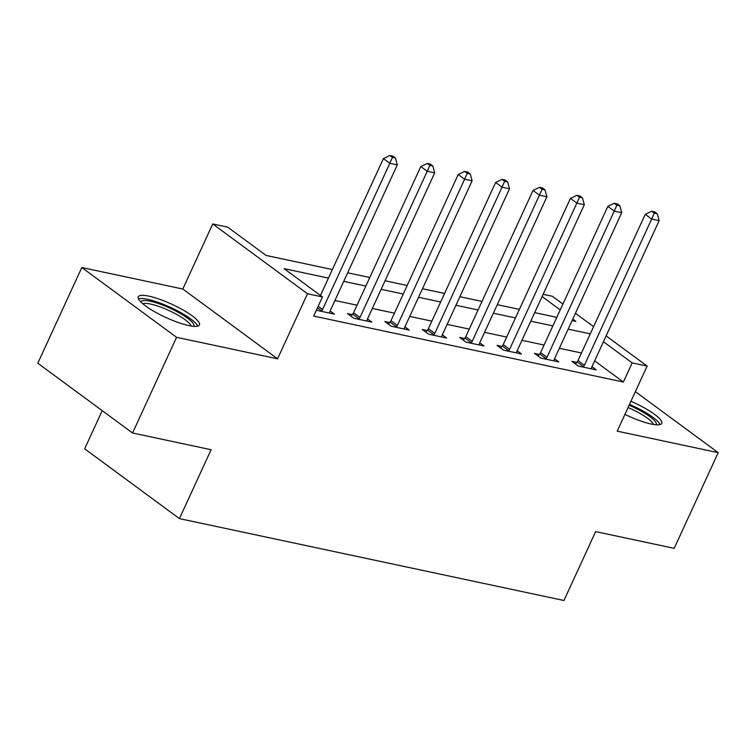 <?xml version="1.0" encoding="UTF-8"?>
<svg xmlns="http://www.w3.org/2000/svg" width="756" height="756" viewBox="0 0 756 756"><rect width="100%" height="100%" fill="white"/><g stroke="black" fill="none" stroke-linecap="round" stroke-linejoin="round"><path stroke-width="1.13" d="M624.919 414.373A33.651 7.258 24.7 0 0 651.143 424.021A33.651 7.258 24.7 0 0 661.736 423.379A33.651 7.258 24.7 0 0 630.948 401.275M148.866 296.144A33.651 7.258 24.7 0 0 138.272 296.796A33.651 7.258 24.7 0 0 154.63 311.737A33.651 7.258 24.7 0 0 188.82 325.571A33.651 7.258 24.7 0 0 199.414 324.919A33.651 7.258 24.7 0 0 183.056 309.988A33.651 7.258 24.7 0 0 148.866 296.144M543.11 294.311L552.371 296.286L562.918 304.054M102.221 410.65L84.663 448.828L179.427 518.616L563.948 600.5L595.643 531.61L674.191 548.336L718.2 452.655L635.371 391.655M179.427 518.616L211.113 449.725L132.565 432.999L37.8 363.211L81.809 267.52L176.573 337.308L277.565 358.816L307.494 293.753L212.729 223.956L227.698 227.15L266.112 255.443L332.375 269.552M277.565 358.816L182.801 289.028L81.809 267.52M182.801 289.028L212.729 223.956M132.565 432.999L176.573 337.308M328.444 278.095L284.039 268.645L322.462 296.938L313.655 316.074L623.369 382.026L594.641 360.867M581.477 352.995L559.355 348.289M544.065 345.029L521.952 340.323M506.662 337.063L484.549 332.356M469.259 329.096L447.146 324.39M431.856 321.13L409.743 316.424M394.452 313.164L372.33 308.457M357.049 305.207L334.927 300.491M316.348 310.225L334.407 314.127L330.117 310.962M352.324 314.59L347.458 313.551L353.855 318.267L371.81 322.094L367.52 318.928M389.727 322.557L384.861 321.517L391.258 326.233L409.213 330.06L404.923 326.894M427.131 330.523L422.264 329.484L428.671 334.199L446.626 338.017L442.326 334.861M464.534 338.48L459.667 337.45L466.074 342.166L484.029 345.983L479.729 342.827M501.946 346.446L497.079 345.416L503.477 350.132L521.432 353.95L517.142 350.793M539.349 354.413L534.483 353.383L540.88 358.098L558.835 361.916L554.545 358.75M576.752 362.379L571.886 361.34L578.283 366.055L596.238 369.882L591.948 366.717M606.132 335.881L647.136 366.074L617.208 431.147L718.2 452.655M647.136 366.074L632.177 362.889L603.439 341.731M623.369 382.026L632.177 362.889M322.462 296.938L307.494 293.753M575.458 313.286L593.592 326.649M572.094 320.601L575.826 321.394L572.764 319.136M560.224 309.903L542.09 296.55M347.665 272.803L369.779 277.518M385.069 280.769L407.182 285.485M422.472 288.735L444.585 293.451M459.875 296.702L481.997 301.417M497.278 304.668L519.4 309.374M534.69 312.634L556.803 317.34M590.275 333.859L568.162 329.144M552.872 325.893L530.759 321.187M515.469 317.926L493.347 313.22M478.066 309.96L455.944 305.254M440.654 301.994L418.54 297.288M403.25 294.027L381.137 289.321M365.847 286.061L343.734 281.355M321.319 311.34L321.697 310.886A4.319 2.911 126.4 0 0 322.566 309.506L389.822 163.296L397.297 164.884L330.051 311.094A4.319 2.911 126.4 0 0 329.607 312.568L329.54 313.088M320.459 295.464L383.415 158.58L389.822 163.296L392.43 157.38L395.426 158.023L392.865 156.133L389.869 155.5L392.43 157.38M389.869 155.5L383.415 158.58M397.297 164.884L395.426 158.023M358.722 319.306L359.1 318.852A4.319 2.911 126.4 0 0 359.979 317.473L427.225 171.262L434.7 172.85L367.454 319.06A4.319 2.911 126.4 0 0 367.019 320.535L366.943 321.054M351.011 316.169L352.702 314.137A4.319 2.911 126.4 0 0 353.572 312.757L420.818 166.547L427.225 171.262L429.833 165.347L432.829 165.98L430.268 164.099L427.272 163.457L429.833 165.347M427.272 163.457L420.818 166.547M434.7 172.85L432.829 165.98M396.135 327.272L396.503 326.819A4.319 2.911 126.4 0 0 397.382 325.43L464.628 179.229L472.113 180.816L404.857 327.027A4.319 2.911 126.4 0 0 404.422 328.501L404.347 329.021M388.414 324.135L390.105 322.103A4.319 2.911 126.4 0 0 390.975 320.714L458.221 174.513L464.628 179.229L467.236 173.313L470.232 173.946L467.671 172.066L464.675 171.423L467.236 173.313M464.675 171.423L458.221 174.513M472.113 180.816L470.232 173.946M433.538 335.239L433.916 334.785A4.319 2.911 126.4 0 0 434.785 333.396L502.031 187.186L509.516 188.783L442.269 334.993A4.319 2.911 126.4 0 0 441.825 336.467L441.759 336.987M425.817 332.101L427.509 330.07A4.319 2.911 126.4 0 0 428.378 328.68L495.634 182.47L502.031 187.186L504.649 181.279L507.635 181.912L505.074 180.032L502.088 179.389L504.649 181.279M502.088 179.389L495.634 182.47M509.516 188.783L507.635 181.912M470.941 343.196L471.319 342.751A4.319 2.911 126.4 0 0 472.188 341.362L539.434 195.152L546.919 196.749L479.673 342.959A4.319 2.911 126.4 0 0 479.228 344.434L479.162 344.953M463.22 340.068L464.912 338.036A4.319 2.911 126.4 0 0 465.79 336.647L533.037 190.436L539.434 195.152L542.052 189.246L545.038 189.879L542.477 187.998L539.491 187.356L542.052 189.246M539.491 187.356L533.037 190.436M546.919 196.749L545.038 189.879M140.89 302.013A29.125 6.275 -155.3 0 1 165.715 306.312A29.125 6.275 -155.3 0 1 193.574 324.012A29.125 6.275 -155.3 0 1 193.753 326.327M191.098 326.006A26.961 5.812 24.7 0 0 190.758 325.175A26.961 5.812 24.7 0 0 167.671 309.96A26.961 5.812 24.7 0 0 142.865 303.817M197.732 326.11A33.434 7.21 24.7 0 0 197.439 325.505A33.434 7.21 24.7 0 0 169.514 306.945A33.434 7.21 24.7 0 0 138.461 298.847M629.124 405.225A29.125 6.275 -155.3 0 1 656.076 424.777M653.42 424.456A26.961 5.812 24.7 0 0 628.056 407.569M660.054 424.56A33.434 7.21 24.7 0 0 629.521 404.375M508.344 351.162L508.722 350.708A4.319 2.911 126.4 0 0 509.591 349.329L576.847 203.118L584.322 204.715L517.076 350.926A4.319 2.911 126.4 0 0 516.631 352.4L516.565 352.92M500.633 348.034L502.315 345.993A4.319 2.911 126.4 0 0 503.194 344.613L570.44 198.403L576.847 203.118L579.455 197.212L582.451 197.845L579.89 195.955L576.894 195.322L579.455 197.212M576.894 195.322L570.44 198.403M584.322 204.715L582.451 197.845M545.747 359.128L546.125 358.675A4.319 2.911 126.4 0 0 547.004 357.295L614.25 211.085L621.725 212.682L554.479 358.892A4.319 2.911 126.4 0 0 554.044 360.366L553.968 360.877M538.036 356L539.727 353.959A4.319 2.911 126.4 0 0 540.597 352.579L607.843 206.369L614.25 211.085L616.858 205.178L619.854 205.812L617.293 203.922L614.297 203.288L616.858 205.178M614.297 203.288L607.843 206.369M621.725 212.682L619.854 205.812M583.159 367.095L583.528 366.641A4.319 2.911 126.4 0 0 584.407 365.261L651.653 219.051L659.137 220.648L591.882 366.858A4.319 2.911 126.4 0 0 591.447 368.333L591.372 368.843M575.439 363.967L577.13 361.926A4.319 2.911 126.4 0 0 578 360.546L645.246 214.335L651.653 219.051L654.261 213.135L657.257 213.778L654.696 211.888L651.7 211.255L654.261 213.135M651.7 211.255L645.246 214.335M659.137 220.648L657.257 213.778M321.697 310.886L317.473 307.777M322.566 309.506L318.172 306.265M359.1 318.852L352.702 314.137M359.979 317.473L353.572 312.757M396.503 326.819L390.105 322.103M397.382 325.43L390.975 320.714M433.916 334.785L427.509 330.07M434.785 333.396L428.378 328.68M471.319 342.751L464.912 338.036M472.188 341.362L465.79 336.647M508.722 350.708L502.315 345.993M509.591 349.329L503.194 344.613M546.125 358.675L539.727 353.959M547.004 357.295L540.597 352.579M583.528 366.641L577.13 361.926M584.407 365.261L578 360.546"/></g></svg>
